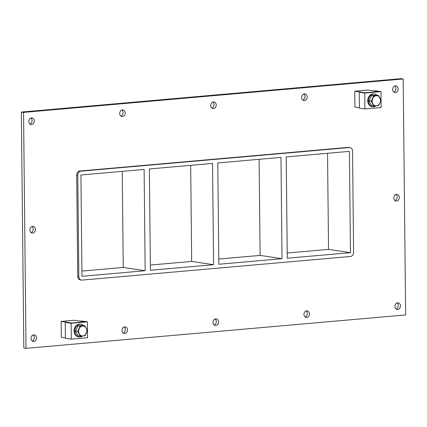 <?xml version="1.0" encoding="UTF-8"?>
<svg xmlns="http://www.w3.org/2000/svg" width="427" height="427" viewBox="0 0 427 427"><rect width="100%" height="100%" fill="white"/><g stroke="black" fill="none" stroke-linecap="round" stroke-linejoin="round"><path stroke-width="0.64" d="M393.865 92.077A3.357 2.738 98.5 0 0 395.973 88.635A3.357 2.738 98.5 0 0 394.772 86.008M392.659 89.446A3.357 2.738 -81.5 0 1 395.909 85.886A3.357 2.738 -81.5 0 1 398.119 89.611A3.357 2.738 -81.5 0 1 394.916 92.526A3.357 2.738 -81.5 0 1 392.659 89.446M31.091 232.582A3.357 2.738 98.5 0 0 33.205 229.139A3.357 2.738 98.5 0 0 32.004 226.513M29.89 229.956A3.357 2.738 -81.5 0 1 33.141 226.39A3.357 2.738 -81.5 0 1 35.35 230.116A3.357 2.738 -81.5 0 1 32.148 233.03A3.357 2.738 -81.5 0 1 29.89 229.956M395.002 200.551A3.357 2.738 98.5 0 0 397.11 197.109A3.357 2.738 98.5 0 0 395.909 194.482M393.795 197.925A3.357 2.738 -81.5 0 1 397.046 194.365A3.357 2.738 -81.5 0 1 399.256 198.085A3.357 2.738 -81.5 0 1 396.053 201A3.357 2.738 -81.5 0 1 393.795 197.925M305.161 317.037A3.357 2.738 98.5 0 0 307.269 313.594A3.357 2.738 98.5 0 0 306.068 310.968M303.955 314.405A3.357 2.738 -81.5 0 1 307.205 310.845A3.357 2.738 -81.5 0 1 309.415 314.571A3.357 2.738 -81.5 0 1 306.212 317.485A3.357 2.738 -81.5 0 1 303.955 314.405M302.887 100.083A3.357 2.738 98.5 0 0 304.995 96.641A3.357 2.738 98.5 0 0 303.794 94.015M301.686 97.452A3.357 2.738 -81.5 0 1 304.931 93.892A3.357 2.738 -81.5 0 1 307.146 97.618A3.357 2.738 -81.5 0 1 303.939 100.532A3.357 2.738 -81.5 0 1 301.686 97.452M214.183 325.043A3.357 2.738 98.5 0 0 216.292 321.6A3.357 2.738 98.5 0 0 215.091 318.974M212.977 322.412A3.357 2.738 -81.5 0 1 216.227 318.852A3.357 2.738 -81.5 0 1 218.443 322.577A3.357 2.738 -81.5 0 1 215.235 325.491A3.357 2.738 -81.5 0 1 212.977 322.412M211.909 108.09A3.357 2.738 98.5 0 0 214.023 104.647A3.357 2.738 98.5 0 0 212.817 102.021M210.708 105.464A3.357 2.738 -81.5 0 1 213.959 101.904A3.357 2.738 -81.5 0 1 216.169 105.624A3.357 2.738 -81.5 0 1 212.966 108.538A3.357 2.738 -81.5 0 1 210.708 105.464M123.206 333.049A3.357 2.738 98.5 0 0 125.319 329.607A3.357 2.738 98.5 0 0 124.113 326.981M122.005 330.423A3.357 2.738 -81.5 0 1 125.255 326.863A3.357 2.738 -81.5 0 1 127.465 330.583A3.357 2.738 -81.5 0 1 124.257 333.498A3.357 2.738 -81.5 0 1 122.005 330.423M120.932 116.096A3.357 2.738 98.5 0 0 123.045 112.659A3.357 2.738 98.5 0 0 121.844 110.027M119.731 113.47A3.357 2.738 -81.5 0 1 122.981 109.91A3.357 2.738 -81.5 0 1 125.191 113.63A3.357 2.738 -81.5 0 1 121.989 116.544A3.357 2.738 -81.5 0 1 119.731 113.47M29.959 124.108A3.357 2.738 98.5 0 0 32.068 120.665A3.357 2.738 98.5 0 0 30.867 118.039M28.753 121.476A3.357 2.738 -81.5 0 1 32.004 117.916A3.357 2.738 -81.5 0 1 34.213 121.642A3.357 2.738 -81.5 0 1 31.011 124.556A3.357 2.738 -81.5 0 1 28.753 121.476M396.133 309.025A3.357 2.738 98.5 0 0 398.247 305.588A3.357 2.738 98.5 0 0 397.046 302.957M394.932 306.399A3.357 2.738 -81.5 0 1 398.183 302.839A3.357 2.738 -81.5 0 1 400.393 306.565A3.357 2.738 -81.5 0 1 397.19 309.474A3.357 2.738 -81.5 0 1 394.932 306.399M32.228 341.056A3.357 2.738 98.5 0 0 34.341 337.618A3.357 2.738 98.5 0 0 33.135 334.987M31.027 338.43A3.357 2.738 -81.5 0 1 34.277 334.869A3.357 2.738 -81.5 0 1 36.487 338.59A3.357 2.738 -81.5 0 1 33.285 341.504A3.357 2.738 -81.5 0 1 31.027 338.43M149.354 168.969L150.416 270.27L213.601 264.708L212.539 163.408L149.354 168.969M145.169 270.729L144.112 169.434L80.927 174.995L81.984 276.29L145.169 270.729L123.248 267.451L122.245 171.355M282.028 258.687L280.971 157.387L217.786 162.949L218.843 264.249L282.028 258.687L260.107 255.405L259.104 159.308M213.601 264.708L191.68 261.425L190.672 165.334M218.789 259.04L260.107 255.405M81.931 271.086L123.248 267.451M150.363 265.066L191.68 261.425M350.46 252.661L349.398 151.361L286.213 156.922L287.275 258.223L350.46 252.661L328.539 249.384L327.53 153.288M287.216 253.019L328.539 249.384M26.015 348.341L23.821 348.016L21.35 112.071L400.985 78.659L403.179 78.984L405.65 314.929L26.015 348.341L23.544 112.402L403.179 78.984M77.746 276.408A3.832 3.128 98.5 0 0 80.324 279.92L81.418 280.085A3.832 3.128 -81.5 0 1 78.84 276.568L77.746 276.408L76.684 175.107L77.778 175.273A3.832 3.128 -81.5 0 1 80.884 171.184L79.79 171.019A3.832 3.128 98.5 0 0 76.684 175.107M348.261 147.39L349.361 147.555A3.832 3.128 -81.5 0 1 349.964 147.571L348.87 147.406A3.832 3.128 98.5 0 0 348.261 147.39L79.79 171.019M23.544 112.402L21.35 112.071M349.361 147.555L80.884 171.184M77.778 175.273L78.84 276.568M349.964 147.571A3.832 3.128 -81.5 0 1 352.542 151.089L353.604 252.384A3.832 3.128 -81.5 0 1 350.498 256.472L82.027 280.101A3.832 3.128 -81.5 0 1 81.418 280.085M87.386 321.846L81.706 320.997L80.137 321.136L84.717 321.819L71.608 322.972L66.809 322.257L65.24 322.396L65.406 338.275L71.298 339.155L71.128 323.276L87.386 321.846L87.551 337.725L71.298 339.155M65.24 322.396L71.128 323.276M375.504 90.807L373.935 90.946L378.317 91.602L365.208 92.76L360.826 92.104L359.251 92.243L364.733 93.059L380.985 91.629L375.504 90.807M364.733 93.059L364.898 108.938L381.151 107.508L380.985 91.629M364.898 108.938L359.417 108.116L359.251 92.243M83.516 325.566A6.389 5.215 98.5 0 0 81.018 324.29A6.389 5.215 98.5 0 0 74.826 331.069A6.389 5.215 98.5 0 0 79.123 336.93A6.389 5.215 98.5 0 0 82.555 336.028M79.123 336.93L78.397 336.823A6.389 5.215 -81.5 0 1 74.095 330.962A6.389 5.215 -81.5 0 1 80.287 324.178L81.018 324.29M377.004 95.242A6.389 5.215 98.5 0 0 374.618 94.073A6.389 5.215 98.5 0 0 368.426 100.852A6.389 5.215 98.5 0 0 372.728 106.713A6.389 5.215 98.5 0 0 376.022 105.907M372.728 106.713L371.997 106.606A6.389 5.215 -81.5 0 1 367.7 100.745A6.389 5.215 -81.5 0 1 373.887 93.961L374.618 94.073M84.84 325.764L87.279 330.557L84.946 335.766L80.18 336.182L77.96 335.852L75.526 331.064L77.746 331.395L80.079 326.185L84.84 325.764L82.619 325.433L77.853 325.854L75.526 331.064M80.18 336.182L77.746 331.395M80.079 326.185L77.853 325.854M82.689 326.031A5.012 4.089 -81.5 0 1 86.697 329.372A5.012 4.089 -81.5 0 1 84.84 335.136A5.012 4.089 -81.5 0 1 78.781 332.649A5.012 4.089 -81.5 0 1 82.689 326.031M379.993 103.035L378.557 105.618L373.71 106.045L371.234 101.178L373.604 95.888L378.45 95.461L380.921 100.329L379.993 103.035A5.113 4.174 -81.5 0 1 376.417 105.869M378.45 95.461L376.262 95.13L371.415 95.557L373.604 95.888M371.415 95.557L369.045 100.852L371.522 105.72L373.71 106.045M371.234 101.178L369.045 100.852M376.31 95.712A5.113 4.174 -81.5 0 1 379.939 97.911M372.691 98.552A5.113 4.174 -81.5 0 1 376.267 95.712M372.723 103.633A5.113 4.174 -81.5 0 1 372.67 98.594M379.955 97.954A5.113 4.174 -81.5 0 1 380.009 102.992M376.374 105.875A5.113 4.174 -81.5 0 1 372.744 103.67M367.866 90.038L378.317 91.602L365.208 92.76L354.757 91.197L367.866 90.038M354.757 91.197L354.928 107.07L359.411 107.743M74.266 320.255L84.717 321.819L71.608 322.972L61.157 321.408L74.266 320.255M61.157 321.408L61.323 337.287L65.4 337.896"/></g></svg>
